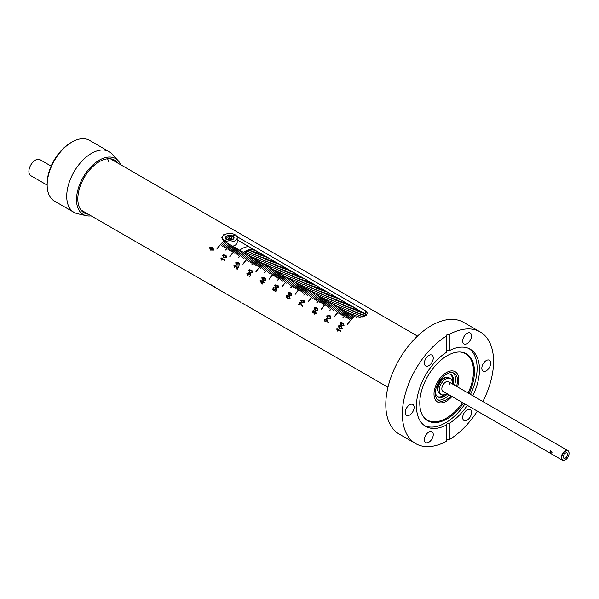 <?xml version="1.0" encoding="UTF-8"?>
<svg xmlns="http://www.w3.org/2000/svg" width="599" height="599" viewBox="0 0 599 599"><rect width="100%" height="100%" fill="white"/><g stroke="black" fill="none" stroke-linecap="round" stroke-linejoin="round"><path stroke-width="0.9" d="M438.206 391.551A8.446 4.874 -60 0 1 437.824 390.833A8.446 4.874 -60 0 1 443.402 378.261A8.446 4.874 -60 0 1 445.536 377.482A8.446 4.874 -60 0 1 446.345 377.452M437.577 390.016A7.383 4.26 120 0 0 437.981 390.481M442.436 394.913A1.385 0.801 120 0 0 442.713 395.392A1.385 0.801 120 0 0 443.402 395.325A1.385 0.801 120 0 0 443.971 394.786M447.513 393.917A12.916 7.458 -60 0 1 444.451 396.306A12.916 7.458 -60 0 1 437.989 396.942A12.916 7.458 -60 0 1 435.361 392.075M437.487 396.605A12.916 7.458 120 0 0 443.402 395.699A12.916 7.458 120 0 0 445.581 394.142M456.513 386.333A15.686 9.052 120 0 0 454.244 373.304A15.686 9.052 120 0 0 446.405 374.083A15.686 9.052 120 0 0 436.162 387.905A15.686 9.052 120 0 0 438.565 400.469A15.686 9.052 120 0 0 446.405 399.69A15.686 9.052 120 0 0 450.972 395.917M437.644 399.795A15.686 9.052 120 0 0 444.451 398.56A15.686 9.052 120 0 0 449.018 394.786M446.405 401.203A17.528 10.123 120 0 0 451.953 396.486A17.528 10.123 -60 0 1 437.637 402.064A17.528 10.123 120 0 0 446.405 401.203M457.486 386.894A17.528 10.123 120 0 0 455.173 371.709A17.528 10.123 120 0 0 446.405 372.571A17.528 10.123 120 0 0 434.956 388.017A17.528 10.123 120 0 0 437.637 402.064A17.528 10.123 -60 0 1 434.013 394.045A17.528 10.123 -60 0 1 441.658 376.404A17.528 10.123 -60 0 1 455.173 371.709A17.528 10.123 -60 0 1 458.797 379.729A17.528 10.123 -60 0 1 457.486 386.894M454.551 385.202A15.686 9.052 120 0 0 453.203 372.848M445.379 374.727A12.916 7.458 -60 0 1 450.905 374.57A12.916 7.458 -60 0 1 453.054 384.333M452.275 382.544A12.916 7.458 120 0 0 450.366 374.308M445.304 377.797A7.383 4.26 120 0 0 444.698 377.677M254.021 249.573A24.17 13.957 120 0 0 246.781 251.894A24.17 13.957 120 0 0 244.796 253.175A24.17 13.957 120 0 1 254.021 249.573M254.156 249.648A24.17 13.957 120 0 0 246.908 251.977A24.17 13.957 120 0 0 244.931 253.25M248.802 253.063A24.17 13.957 -60 0 1 256.043 250.741A24.17 13.957 120 0 0 248.802 253.063A24.17 13.957 120 0 0 246.818 254.343A24.17 13.957 -60 0 1 248.802 253.063M246.691 254.268A24.17 13.957 -60 0 1 248.667 252.988A24.17 13.957 -60 0 1 255.915 250.667M256.177 250.816A24.17 13.957 120 0 0 248.929 253.137A24.17 13.957 120 0 0 246.953 254.418M258.064 251.909A24.17 13.957 120 0 0 250.824 254.231A24.17 13.957 120 0 0 248.84 255.511A24.17 13.957 -60 0 1 250.824 254.231A24.17 13.957 -60 0 1 258.064 251.909M258.199 251.984A24.17 13.957 120 0 0 250.959 254.305A24.17 13.957 120 0 0 248.974 255.586M260.086 253.078A24.17 13.957 120 0 0 252.845 255.399A24.17 13.957 120 0 0 250.861 256.679A24.17 13.957 -60 0 1 252.845 255.399A24.17 13.957 -60 0 1 260.086 253.078M260.221 253.152A24.17 13.957 120 0 0 252.98 255.474A24.17 13.957 120 0 0 250.996 256.754M262.107 254.246A24.17 13.957 120 0 0 254.867 256.567A24.17 13.957 120 0 0 252.883 257.847A24.17 13.957 -60 0 1 254.867 256.567A24.17 13.957 -60 0 1 262.107 254.246M262.242 254.32A24.17 13.957 120 0 0 255.002 256.642A24.17 13.957 120 0 0 253.018 257.922M264.137 255.414A24.17 13.957 120 0 0 256.889 257.735A24.17 13.957 120 0 0 254.912 259.015A24.17 13.957 -60 0 1 256.889 257.735A24.17 13.957 -60 0 1 264.137 255.414M264.264 255.488A24.17 13.957 120 0 0 257.023 257.81A24.17 13.957 120 0 0 255.039 259.09M266.158 256.582A24.17 13.957 120 0 0 258.91 258.903A24.17 13.957 120 0 0 256.934 260.183A24.17 13.957 -60 0 1 258.91 258.903A24.17 13.957 -60 0 1 266.158 256.582M266.285 256.657A24.17 13.957 120 0 0 259.045 258.978A24.17 13.957 120 0 0 257.061 260.258M268.18 257.75A24.17 13.957 120 0 0 260.939 260.071A24.17 13.957 120 0 0 258.955 261.351A24.17 13.957 -60 0 1 260.939 260.071A24.17 13.957 -60 0 1 268.18 257.75M268.307 257.825A24.17 13.957 120 0 0 261.067 260.146A24.17 13.957 120 0 0 259.082 261.426M270.201 258.918A24.17 13.957 120 0 0 262.961 261.239A24.17 13.957 120 0 0 260.977 262.519A24.17 13.957 -60 0 1 262.961 261.239A24.17 13.957 -60 0 1 270.201 258.918M270.329 258.993A24.17 13.957 120 0 0 263.088 261.314A24.17 13.957 120 0 0 261.104 262.594M272.223 260.086A24.17 13.957 120 0 0 264.983 262.407A24.17 13.957 120 0 0 262.998 263.687A24.17 13.957 -60 0 1 264.983 262.407A24.17 13.957 -60 0 1 272.223 260.086M272.35 260.161A24.17 13.957 120 0 0 265.11 262.482A24.17 13.957 120 0 0 263.126 263.762M274.245 261.254A24.17 13.957 120 0 0 267.004 263.575A24.17 13.957 120 0 0 265.02 264.848A24.17 13.957 -60 0 1 267.004 263.575A24.17 13.957 -60 0 1 274.245 261.254M274.379 261.329A24.17 13.957 120 0 0 267.132 263.65A24.17 13.957 120 0 0 265.155 264.93M276.266 262.422A24.17 13.957 120 0 0 269.026 264.743A24.17 13.957 120 0 0 267.042 266.016A24.17 13.957 -60 0 1 269.026 264.743A24.17 13.957 -60 0 1 276.266 262.422M276.401 262.497A24.17 13.957 120 0 0 269.153 264.818A24.17 13.957 120 0 0 267.176 266.098M278.288 263.59A24.17 13.957 120 0 0 271.048 265.911A24.17 13.957 120 0 0 269.063 267.184A24.17 13.957 -60 0 1 271.048 265.911A24.17 13.957 -60 0 1 278.288 263.59M278.423 263.665A24.17 13.957 120 0 0 271.182 265.986A24.17 13.957 120 0 0 269.198 267.259M280.31 264.758A24.17 13.957 120 0 0 273.069 267.079A24.17 13.957 120 0 0 271.085 268.352A24.17 13.957 -60 0 1 273.069 267.079A24.17 13.957 -60 0 1 280.31 264.758M280.444 264.833A24.17 13.957 120 0 0 273.204 267.154A24.17 13.957 120 0 0 271.22 268.427M282.331 265.919A24.17 13.957 120 0 0 275.091 268.247A24.17 13.957 120 0 0 273.107 269.52A24.17 13.957 -60 0 1 275.091 268.247A24.17 13.957 -60 0 1 282.331 265.919M282.466 266.001A24.17 13.957 120 0 0 275.226 268.322A24.17 13.957 120 0 0 273.241 269.595M284.353 267.087A24.17 13.957 120 0 0 277.112 269.415A24.17 13.957 120 0 0 275.128 270.688A24.17 13.957 -60 0 1 277.112 269.415A24.17 13.957 -60 0 1 284.353 267.087M284.488 267.169A24.17 13.957 120 0 0 277.247 269.49A24.17 13.957 120 0 0 275.263 270.763M286.382 268.255A24.17 13.957 120 0 0 279.134 270.576A24.17 13.957 120 0 0 277.157 271.856A24.17 13.957 -60 0 1 279.134 270.576A24.17 13.957 -60 0 1 286.382 268.255M286.509 268.33A24.17 13.957 120 0 0 279.269 270.658A24.17 13.957 120 0 0 277.285 271.931M288.404 269.423A24.17 13.957 120 0 0 281.156 271.744A24.17 13.957 120 0 0 279.179 273.024A24.17 13.957 -60 0 1 281.156 271.744A24.17 13.957 -60 0 1 288.404 269.423M288.531 269.498A24.17 13.957 120 0 0 281.29 271.826A24.17 13.957 120 0 0 279.306 273.099M290.425 270.591A24.17 13.957 120 0 0 283.185 272.912A24.17 13.957 120 0 0 281.201 274.192A24.17 13.957 -60 0 1 283.185 272.912A24.17 13.957 -60 0 1 290.425 270.591M290.552 270.666A24.17 13.957 120 0 0 283.312 272.987A24.17 13.957 120 0 0 281.328 274.267M292.447 271.759A24.17 13.957 120 0 0 285.206 274.08A24.17 13.957 120 0 0 283.222 275.36A24.17 13.957 -60 0 1 285.206 274.08A24.17 13.957 -60 0 1 292.447 271.759M292.574 271.834A24.17 13.957 120 0 0 285.334 274.155A24.17 13.957 120 0 0 283.349 275.435M294.468 272.927A24.17 13.957 120 0 0 287.228 275.248A24.17 13.957 120 0 0 285.244 276.528A24.17 13.957 -60 0 1 287.228 275.248A24.17 13.957 -60 0 1 294.468 272.927M294.596 273.002A24.17 13.957 120 0 0 287.355 275.323A24.17 13.957 120 0 0 285.371 276.603M296.49 274.095A24.17 13.957 120 0 0 289.25 276.416A24.17 13.957 120 0 0 287.265 277.696A24.17 13.957 -60 0 1 289.25 276.416A24.17 13.957 -60 0 1 296.49 274.095M296.625 274.17A24.17 13.957 120 0 0 289.377 276.491A24.17 13.957 120 0 0 287.4 277.771M298.512 275.263A24.17 13.957 120 0 0 291.271 277.584A24.17 13.957 120 0 0 289.287 278.864A24.17 13.957 -60 0 1 291.271 277.584A24.17 13.957 -60 0 1 298.512 275.263M298.646 275.338A24.17 13.957 120 0 0 291.399 277.659A24.17 13.957 120 0 0 289.422 278.939M300.533 276.431A24.17 13.957 120 0 0 293.293 278.752A24.17 13.957 120 0 0 291.309 280.033A24.17 13.957 -60 0 1 293.293 278.752A24.17 13.957 -60 0 1 300.533 276.431M300.668 276.506A24.17 13.957 120 0 0 293.428 278.827A24.17 13.957 120 0 0 291.443 280.107M302.555 277.599A24.17 13.957 120 0 0 295.314 279.92A24.17 13.957 120 0 0 293.33 281.201A24.17 13.957 -60 0 1 295.314 279.92A24.17 13.957 -60 0 1 302.555 277.599M302.69 277.674A24.17 13.957 120 0 0 295.449 279.995A24.17 13.957 120 0 0 293.465 281.275M304.577 278.767A24.17 13.957 120 0 0 297.336 281.088A24.17 13.957 120 0 0 295.352 282.369A24.17 13.957 -60 0 1 297.336 281.088A24.17 13.957 -60 0 1 304.577 278.767M304.711 278.842A24.17 13.957 120 0 0 297.471 281.163A24.17 13.957 120 0 0 295.487 282.443M306.606 279.935A24.17 13.957 120 0 0 299.358 282.256A24.17 13.957 120 0 0 297.381 283.537A24.17 13.957 -60 0 1 299.358 282.256A24.17 13.957 -60 0 1 306.606 279.935M306.733 280.01A24.17 13.957 120 0 0 299.493 282.331A24.17 13.957 120 0 0 297.508 283.612M308.627 281.103A24.17 13.957 120 0 0 301.379 283.424A24.17 13.957 120 0 0 299.403 284.697A24.17 13.957 -60 0 1 301.379 283.424A24.17 13.957 -60 0 1 308.627 281.103M308.755 281.178A24.17 13.957 120 0 0 301.514 283.499A24.17 13.957 120 0 0 299.53 284.78M310.649 282.271A24.17 13.957 120 0 0 303.408 284.592A24.17 13.957 120 0 0 301.424 285.865A24.17 13.957 -60 0 1 303.408 284.592A24.17 13.957 -60 0 1 310.649 282.271M310.776 282.346A24.17 13.957 120 0 0 303.536 284.667A24.17 13.957 120 0 0 301.552 285.948M312.671 283.439A24.17 13.957 120 0 0 305.43 285.76A24.17 13.957 120 0 0 303.446 287.033A24.17 13.957 -60 0 1 305.43 285.76A24.17 13.957 -60 0 1 312.671 283.439M312.798 283.514A24.17 13.957 120 0 0 305.557 285.835A24.17 13.957 120 0 0 303.573 287.108M314.692 284.6A24.17 13.957 120 0 0 307.452 286.928A24.17 13.957 120 0 0 305.468 288.201A24.17 13.957 -60 0 1 307.452 286.928A24.17 13.957 -60 0 1 314.692 284.6M314.819 284.682A24.17 13.957 120 0 0 307.579 287.003A24.17 13.957 120 0 0 305.595 288.276M316.714 285.768A24.17 13.957 120 0 0 309.473 288.097A24.17 13.957 120 0 0 307.489 289.369A24.17 13.957 -60 0 1 309.473 288.097A24.17 13.957 -60 0 1 316.714 285.768M316.849 285.85A24.17 13.957 120 0 0 309.601 288.171A24.17 13.957 120 0 0 307.624 289.444M318.735 286.936A24.17 13.957 120 0 0 311.495 289.257A24.17 13.957 120 0 0 309.511 290.537A24.17 13.957 -60 0 1 311.495 289.257A24.17 13.957 -60 0 1 318.735 286.936M318.87 287.011A24.17 13.957 120 0 0 311.622 289.339A24.17 13.957 120 0 0 309.646 290.612M320.757 288.104A24.17 13.957 120 0 0 313.517 290.425A24.17 13.957 120 0 0 311.532 291.706A24.17 13.957 -60 0 1 313.517 290.425A24.17 13.957 -60 0 1 320.757 288.104M320.892 288.179A24.17 13.957 120 0 0 313.651 290.508A24.17 13.957 120 0 0 311.667 291.78M322.779 289.272A24.17 13.957 120 0 0 315.538 291.593A24.17 13.957 120 0 0 313.554 292.874A24.17 13.957 -60 0 1 315.538 291.593A24.17 13.957 -60 0 1 322.779 289.272M322.913 289.347A24.17 13.957 120 0 0 315.673 291.668A24.17 13.957 120 0 0 313.689 292.948M324.8 290.44A24.17 13.957 120 0 0 317.56 292.761A24.17 13.957 120 0 0 315.576 294.042A24.17 13.957 -60 0 1 317.56 292.761A24.17 13.957 -60 0 1 324.8 290.44M324.935 290.515A24.17 13.957 120 0 0 317.695 292.836A24.17 13.957 120 0 0 315.71 294.116M326.822 291.608A24.17 13.957 120 0 0 319.581 293.929A24.17 13.957 120 0 0 317.605 295.21A24.17 13.957 -60 0 1 319.581 293.929A24.17 13.957 -60 0 1 326.822 291.608M326.957 291.683A24.17 13.957 120 0 0 319.716 294.004A24.17 13.957 120 0 0 317.732 295.285M328.851 292.776A24.17 13.957 120 0 0 321.603 295.097A24.17 13.957 120 0 0 319.626 296.378A24.17 13.957 -60 0 1 321.603 295.097A24.17 13.957 -60 0 1 328.851 292.776M328.978 292.851A24.17 13.957 120 0 0 321.738 295.172A24.17 13.957 120 0 0 319.754 296.453M330.873 293.944A24.17 13.957 120 0 0 323.625 296.265A24.17 13.957 120 0 0 321.648 297.546A24.17 13.957 -60 0 1 323.625 296.265A24.17 13.957 -60 0 1 330.873 293.944M331 294.019A24.17 13.957 120 0 0 323.76 296.34A24.17 13.957 120 0 0 321.775 297.621M332.894 295.112A24.17 13.957 120 0 0 325.654 297.433A24.17 13.957 120 0 0 323.67 298.714A24.17 13.957 -60 0 1 325.654 297.433A24.17 13.957 -60 0 1 332.894 295.112M333.022 295.187A24.17 13.957 120 0 0 325.781 297.508A24.17 13.957 120 0 0 323.797 298.789M334.916 296.28A24.17 13.957 120 0 0 327.675 298.602A24.17 13.957 120 0 0 325.691 299.882A24.17 13.957 -60 0 1 327.675 298.602A24.17 13.957 -60 0 1 334.916 296.28M335.043 296.355A24.17 13.957 120 0 0 327.803 298.676A24.17 13.957 120 0 0 325.819 299.957M336.938 297.448A24.17 13.957 120 0 0 329.697 299.77A24.17 13.957 120 0 0 327.713 301.05A24.17 13.957 -60 0 1 329.697 299.77A24.17 13.957 -60 0 1 336.938 297.448M337.072 297.523A24.17 13.957 120 0 0 329.824 299.844A24.17 13.957 120 0 0 327.848 301.125M338.959 298.616A24.17 13.957 120 0 0 331.719 300.938A24.17 13.957 120 0 0 329.735 302.218A24.17 13.957 -60 0 1 331.719 300.938A24.17 13.957 -60 0 1 338.959 298.616M339.094 298.691A24.17 13.957 120 0 0 331.846 301.012A24.17 13.957 120 0 0 329.869 302.293M340.981 299.785A24.17 13.957 120 0 0 333.74 302.106A24.17 13.957 120 0 0 331.756 303.379A24.17 13.957 -60 0 1 333.74 302.106A24.17 13.957 -60 0 1 340.981 299.785M341.116 299.859A24.17 13.957 120 0 0 333.875 302.181A24.17 13.957 120 0 0 331.891 303.461M343.002 300.953A24.17 13.957 120 0 0 335.762 303.274A24.17 13.957 120 0 0 333.778 304.547A24.17 13.957 -60 0 1 335.762 303.274A24.17 13.957 -60 0 1 343.002 300.953M343.137 301.027A24.17 13.957 120 0 0 335.897 303.349A24.17 13.957 120 0 0 333.913 304.629M345.024 302.121A24.17 13.957 120 0 0 337.784 304.442A24.17 13.957 120 0 0 335.799 305.715A24.17 13.957 -60 0 1 337.784 304.442A24.17 13.957 -60 0 1 345.024 302.121M345.159 302.196A24.17 13.957 120 0 0 337.918 304.517A24.17 13.957 120 0 0 335.934 305.789M347.046 303.289A24.17 13.957 120 0 0 339.805 305.61A24.17 13.957 120 0 0 337.821 306.883A24.17 13.957 -60 0 1 339.805 305.61A24.17 13.957 -60 0 1 347.046 303.289M347.18 303.364A24.17 13.957 120 0 0 339.94 305.685A24.17 13.957 120 0 0 337.956 306.958M349.075 304.449A24.17 13.957 120 0 0 341.827 306.778A24.17 13.957 120 0 0 339.85 308.051A24.17 13.957 -60 0 1 341.827 306.778A24.17 13.957 -60 0 1 349.075 304.449M349.202 304.532A24.17 13.957 120 0 0 341.962 306.853A24.17 13.957 120 0 0 339.977 308.126M351.096 305.617A24.17 13.957 120 0 0 343.848 307.938A24.17 13.957 120 0 0 341.872 309.219A24.17 13.957 -60 0 1 343.848 307.938A24.17 13.957 -60 0 1 351.096 305.617M351.224 305.7A24.17 13.957 120 0 0 343.983 308.021A24.17 13.957 120 0 0 341.999 309.294M353.118 306.785A24.17 13.957 120 0 0 345.878 309.106A24.17 13.957 120 0 0 343.893 310.387A24.17 13.957 -60 0 1 345.878 309.106A24.17 13.957 -60 0 1 353.118 306.785M353.245 306.86A24.17 13.957 120 0 0 346.005 309.189A24.17 13.957 120 0 0 344.021 310.462M355.14 307.953A24.17 13.957 120 0 0 347.899 310.275A24.17 13.957 120 0 0 345.915 311.555A24.17 13.957 -60 0 1 347.899 310.275A24.17 13.957 -60 0 1 355.14 307.953M355.267 308.028A24.17 13.957 120 0 0 348.026 310.349A24.17 13.957 120 0 0 346.042 311.63M357.161 309.121A24.17 13.957 120 0 0 349.921 311.443A24.17 13.957 120 0 0 347.937 312.723A24.17 13.957 -60 0 1 349.921 311.443A24.17 13.957 -60 0 1 357.161 309.121M357.289 309.196A24.17 13.957 120 0 0 350.048 311.517A24.17 13.957 120 0 0 348.064 312.798M359.183 310.289A24.17 13.957 120 0 0 351.942 312.611A24.17 13.957 120 0 0 349.958 313.891A24.17 13.957 -60 0 1 351.942 312.611A24.17 13.957 -60 0 1 359.183 310.289M359.318 310.364A24.17 13.957 120 0 0 352.07 312.685A24.17 13.957 120 0 0 350.093 313.966M361.204 311.458A24.17 13.957 120 0 0 353.964 313.779A24.17 13.957 120 0 0 351.98 315.059A24.17 13.957 -60 0 1 353.964 313.779A24.17 13.957 -60 0 1 361.204 311.458M361.339 311.532A24.17 13.957 120 0 0 354.091 313.854A24.17 13.957 120 0 0 352.115 315.134M363.226 312.626A24.17 13.957 120 0 0 355.986 314.947A24.17 13.957 120 0 0 354.002 316.227A24.17 13.957 -60 0 1 355.986 314.947A24.17 13.957 -60 0 1 363.226 312.626M363.361 312.7A24.17 13.957 120 0 0 356.12 315.022A24.17 13.957 120 0 0 354.136 316.302M365.248 313.794A24.17 13.957 120 0 0 358.007 316.115A24.17 13.957 120 0 0 356.128 317.32A24.17 13.957 -60 0 1 358.007 316.115A24.17 13.957 -60 0 1 365.248 313.794M365.383 313.869A24.17 13.957 120 0 0 358.142 316.19A24.17 13.957 120 0 0 356.293 317.373M366.91 314.977A24.17 13.957 120 0 0 360.029 317.283A24.17 13.957 120 0 0 359.228 317.769A24.17 13.957 -60 0 1 360.029 317.283A24.17 13.957 -60 0 1 366.91 314.977M366.873 315.067A24.17 13.957 120 0 0 360.164 317.358A24.17 13.957 120 0 0 359.49 317.762M248.712 255.436A24.17 13.957 -60 0 1 250.689 254.156A24.17 13.957 -60 0 1 257.937 251.835M250.734 256.604A24.17 13.957 -60 0 1 252.718 255.324A24.17 13.957 -60 0 1 259.959 253.003M252.756 257.772A24.17 13.957 -60 0 1 254.74 256.492A24.17 13.957 -60 0 1 261.98 254.171M254.777 258.94A24.17 13.957 -60 0 1 256.761 257.66A24.17 13.957 -60 0 1 264.002 255.339M256.799 260.108A24.17 13.957 -60 0 1 258.783 258.828A24.17 13.957 -60 0 1 266.023 256.507M258.82 261.276A24.17 13.957 -60 0 1 260.805 259.996A24.17 13.957 -60 0 1 268.045 257.675M260.842 262.437A24.17 13.957 -60 0 1 262.826 261.164A24.17 13.957 -60 0 1 270.067 258.843M262.864 263.605A24.17 13.957 -60 0 1 264.848 262.332A24.17 13.957 -60 0 1 272.088 260.011M264.885 264.773A24.17 13.957 -60 0 1 266.869 263.5A24.17 13.957 -60 0 1 274.11 261.179M266.914 265.941A24.17 13.957 -60 0 1 268.891 264.668A24.17 13.957 -60 0 1 276.139 262.347M268.936 267.109A24.17 13.957 -60 0 1 270.913 265.836A24.17 13.957 -60 0 1 278.161 263.508M270.958 268.277A24.17 13.957 -60 0 1 272.942 267.004A24.17 13.957 -60 0 1 280.182 264.676M272.979 269.445A24.17 13.957 -60 0 1 274.963 268.165A24.17 13.957 -60 0 1 282.204 265.844M275.001 270.613A24.17 13.957 -60 0 1 276.985 269.333A24.17 13.957 -60 0 1 284.226 267.012M277.023 271.781A24.17 13.957 -60 0 1 279.007 270.501A24.17 13.957 -60 0 1 286.247 268.18M279.044 272.949A24.17 13.957 -60 0 1 281.028 271.669A24.17 13.957 -60 0 1 288.269 269.348M281.066 274.117A24.17 13.957 -60 0 1 283.05 272.837A24.17 13.957 -60 0 1 290.29 270.516M283.087 275.285A24.17 13.957 -60 0 1 285.072 274.005A24.17 13.957 -60 0 1 292.312 271.684M285.109 276.453A24.17 13.957 -60 0 1 287.093 275.173A24.17 13.957 -60 0 1 294.334 272.852M287.138 277.622A24.17 13.957 -60 0 1 289.115 276.341A24.17 13.957 -60 0 1 296.363 274.02M289.16 278.79A24.17 13.957 -60 0 1 291.136 277.509A24.17 13.957 -60 0 1 298.384 275.188M291.181 279.958A24.17 13.957 -60 0 1 293.166 278.677A24.17 13.957 -60 0 1 300.406 276.356M293.203 281.126A24.17 13.957 -60 0 1 295.187 279.845A24.17 13.957 -60 0 1 302.428 277.524M295.225 282.286A24.17 13.957 -60 0 1 297.209 281.013A24.17 13.957 -60 0 1 304.449 278.692M297.246 283.454A24.17 13.957 -60 0 1 299.23 282.181A24.17 13.957 -60 0 1 306.471 279.86M299.268 284.622A24.17 13.957 -60 0 1 301.252 283.349A24.17 13.957 -60 0 1 308.492 281.028M301.29 285.79A24.17 13.957 -60 0 1 303.274 284.518A24.17 13.957 -60 0 1 310.514 282.189M303.311 286.958A24.17 13.957 -60 0 1 305.295 285.686A24.17 13.957 -60 0 1 312.536 283.357M305.333 288.126A24.17 13.957 -60 0 1 307.317 286.846A24.17 13.957 -60 0 1 314.557 284.525M307.354 289.295A24.17 13.957 -60 0 1 309.339 288.014A24.17 13.957 -60 0 1 316.579 285.693M309.384 290.463A24.17 13.957 -60 0 1 311.36 289.182A24.17 13.957 -60 0 1 318.608 286.861M311.405 291.631A24.17 13.957 -60 0 1 313.382 290.35A24.17 13.957 -60 0 1 320.63 288.029M313.427 292.799A24.17 13.957 -60 0 1 315.411 291.518A24.17 13.957 -60 0 1 322.651 289.197M315.448 293.967A24.17 13.957 -60 0 1 317.433 292.686A24.17 13.957 -60 0 1 324.673 290.365M317.47 295.135A24.17 13.957 -60 0 1 319.454 293.854A24.17 13.957 -60 0 1 326.695 291.533M319.492 296.303A24.17 13.957 -60 0 1 321.476 295.022A24.17 13.957 -60 0 1 328.716 292.701M321.513 297.471A24.17 13.957 -60 0 1 323.497 296.191A24.17 13.957 -60 0 1 330.738 293.869M323.535 298.639A24.17 13.957 -60 0 1 325.519 297.359A24.17 13.957 -60 0 1 332.759 295.037M325.557 299.807A24.17 13.957 -60 0 1 327.541 298.527A24.17 13.957 -60 0 1 334.781 296.206M327.578 300.968A24.17 13.957 -60 0 1 329.562 299.695A24.17 13.957 -60 0 1 336.803 297.374M329.607 302.136A24.17 13.957 -60 0 1 331.584 300.863A24.17 13.957 -60 0 1 338.832 298.542M331.629 303.304A24.17 13.957 -60 0 1 333.606 302.031A24.17 13.957 -60 0 1 340.853 299.71M333.65 304.472A24.17 13.957 -60 0 1 335.635 303.199A24.17 13.957 -60 0 1 342.875 300.878M335.672 305.64A24.17 13.957 -60 0 1 337.656 304.367A24.17 13.957 -60 0 1 344.897 302.038M337.694 306.808A24.17 13.957 -60 0 1 339.678 305.527A24.17 13.957 -60 0 1 346.918 303.206M339.715 307.976A24.17 13.957 -60 0 1 341.7 306.695A24.17 13.957 -60 0 1 348.94 304.374M341.737 309.144A24.17 13.957 -60 0 1 343.721 307.864A24.17 13.957 -60 0 1 350.962 305.542M343.759 310.312A24.17 13.957 -60 0 1 345.743 309.032A24.17 13.957 -60 0 1 352.983 306.71M345.78 311.48A24.17 13.957 -60 0 1 347.764 310.2A24.17 13.957 -60 0 1 355.005 307.879M347.802 312.648A24.17 13.957 -60 0 1 349.786 311.368A24.17 13.957 -60 0 1 357.026 309.047M349.831 313.816A24.17 13.957 -60 0 1 351.808 312.536A24.17 13.957 -60 0 1 359.048 310.215M351.853 314.984A24.17 13.957 -60 0 1 353.829 313.704A24.17 13.957 -60 0 1 361.077 311.383M353.874 316.152A24.17 13.957 -60 0 1 355.858 314.872A24.17 13.957 -60 0 1 363.099 312.551M355.971 317.268A24.17 13.957 -60 0 1 357.88 316.04A24.17 13.957 -60 0 1 365.12 313.719M358.973 317.769A24.17 13.957 -60 0 1 359.902 317.208A24.17 13.957 -60 0 1 366.828 314.902M243.494 252.426A24.17 13.957 -60 0 1 252.718 248.825M253.759 249.424A24.17 13.957 120 0 0 244.534 253.025M248.802 246.563A24.17 13.957 120 0 0 239.578 250.165M569.05 453.48A5.166 2.98 120 0 0 565.396 451.369A5.166 2.98 120 0 0 561.742 457.696A5.166 2.98 120 0 0 565.396 459.807A5.166 2.98 120 0 0 569.05 453.48L569.05 453.173A5.533 3.197 -60 0 0 567.904 450.643A5.533 3.197 -60 0 0 563.637 452.125A5.533 3.197 -60 0 0 561.218 457.696A5.533 3.197 -60 0 0 562.371 460.227A5.533 3.197 -60 0 0 565.134 459.957A5.533 3.197 -60 0 0 565.269 459.875M552.023 452.387L550.414 450.583L550.069 451.257C550.855 453.009 551.507 453.391 552.023 452.387L551.799 452.986M567.553 454.341A3.047 1.76 120 0 0 566.916 452.949A3.047 1.76 120 0 0 564.572 453.765A3.047 1.76 120 0 0 563.247 456.827A3.047 1.76 120 0 0 563.876 458.22A3.047 1.76 120 0 0 566.22 457.404A3.047 1.76 120 0 0 567.553 454.341M236.919 236.575L365.51 310.814L367.674 313.442L363.114 317.111L355.072 316.841L223.944 241.135L221.787 237.736L223.944 234.344L229.252 233.49M212.795 286.105L211.926 285.558M210.526 284.458L214.584 286.831A29.523 17.042 -60 0 0 214.742 286.981L210.781 284.69A29.523 17.042 -60 0 1 210.526 284.458M225.89 293.66L226.849 294.214M228.796 295.344L227.118 294.289M238.844 301.14L240.558 302.128M240.91 302.338L240.094 301.851M240.154 301.874L240.573 302.068M264.945 316.212L255.451 310.731A29.523 17.042 -60 0 1 254.433 310.05L253.969 309.788A29.523 17.042 -60 0 0 254.994 310.469L254.934 310.432M254.455 310.155L251.146 308.23A29.523 17.042 -60 0 1 250.869 308.043L255.129 310.522M266.465 317.058L266.914 317.343M267.671 317.784L265.881 316.706M267.955 317.949L267.094 317.455M278.026 323.76L279.621 324.688M278.056 323.715L280.759 325.294A29.523 17.042 -60 0 0 281.545 325.796A29.523 17.042 -60 0 0 281.852 325.968M279.538 324.606L278.565 323.969M281.32 325.661A29.523 17.042 -60 0 1 281.088 325.534A29.523 17.042 -60 0 1 280.534 325.182L280.018 324.905M281.088 325.534L280.19 325.017M291.93 331.786A29.523 17.042 -60 0 1 291.788 331.711L290.822 331.15A29.523 17.042 -60 0 1 290.732 331.097A29.523 17.042 -60 0 1 290.53 330.985L291.496 331.539A29.523 17.042 -60 0 1 290.575 330.903L294.513 333.284A29.523 17.042 -60 0 0 294.693 333.388A29.523 17.042 -60 0 0 294.783 333.441L292.245 331.973M304.105 338.817L305.49 339.626M304.142 338.794L307.399 340.711M306.171 340.007L305.4 339.536M306.943 340.457L305.797 339.693M318.758 347.278L316.631 346.02A29.523 17.042 -60 0 0 317.283 346.432L318.428 347.091M317.058 346.297A29.523 17.042 -60 0 1 316.826 346.162A29.523 17.042 -60 0 1 315.8 345.488L320.113 348.049M329.57 353.515L333.636 355.866A29.523 17.042 -60 0 0 333.815 355.978L329.854 353.687A29.523 17.042 -60 0 1 329.57 353.515M222.439 238.731L222.132 239.256M366.932 315.007L237.197 239.862M354.286 316.489L354.413 316.564A29.523 17.042 120 0 0 347.383 324.486L347.255 324.411A29.523 17.042 120 0 1 354.286 316.489L354.338 316.631M230.33 244.931L230.465 245.006A29.523 17.042 120 0 0 225.628 250.03L225.501 249.955A29.523 17.042 120 0 1 230.33 244.931L230.458 245.013M238.559 257.495A29.501 17.034 120 0 1 243.381 252.478L243.508 252.538A29.523 17.042 120 0 0 238.679 257.563L238.552 257.488A29.523 17.042 120 0 1 243.381 252.464L243.501 252.546M256.424 259.996L256.559 260.071A29.523 17.042 120 0 0 251.73 265.095L251.595 265.02A29.523 17.042 120 0 1 256.424 259.996L256.552 260.078M264.653 272.56A29.501 17.034 120 0 1 269.475 267.543L269.602 267.603A29.523 17.042 120 0 0 264.773 272.627L264.646 272.552A29.523 17.042 120 0 1 269.475 267.528L269.595 267.611M282.526 275.061L282.653 275.136A29.523 17.042 120 0 0 277.824 280.16L277.689 280.085A29.523 17.042 120 0 1 282.526 275.061L282.646 275.143M295.569 282.593L295.704 282.668A29.523 17.042 120 0 0 290.867 287.692L290.74 287.617A29.523 17.042 120 0 1 295.569 282.593L295.696 282.676M303.798 295.157A29.501 17.034 120 0 1 308.62 290.141L308.747 290.201A29.523 17.042 120 0 0 303.918 295.225L303.783 295.15A29.523 17.042 120 0 1 308.62 290.126L308.74 290.208M316.841 302.69A29.501 17.034 120 0 1 321.67 297.673L321.798 297.733A29.523 17.042 120 0 0 316.961 302.765L316.834 302.682A29.523 17.042 120 0 1 321.663 297.658L321.79 297.74M329.892 310.222A29.501 17.034 120 0 1 334.714 305.205L334.841 305.265A29.523 17.042 120 0 0 330.012 310.297L329.877 310.222A29.523 17.042 120 0 1 334.714 305.191L334.834 305.273M347.757 312.723L347.892 312.798A29.523 17.042 120 0 0 343.055 317.829L342.928 317.755A29.523 17.042 120 0 1 347.757 312.723L347.884 312.805M348.131 318.728L348.004 318.653A29.523 17.042 120 0 1 351.673 314.984L351.808 315.059A29.523 17.042 120 0 0 348.131 318.728M341.61 314.962L341.475 314.887A29.523 17.042 120 0 1 345.151 311.218L345.279 311.293A29.523 17.042 120 0 0 341.61 314.962M335.088 311.195L334.953 311.121A29.523 17.042 120 0 1 338.63 307.452L338.757 307.527A29.523 17.042 120 0 0 335.088 311.195M328.559 307.429L328.432 307.354A29.523 17.042 120 0 1 332.101 303.686L332.235 303.76A29.523 17.042 120 0 0 328.559 307.429M322.037 303.663L321.91 303.588A29.523 17.042 120 0 1 325.579 299.919L325.706 299.994A29.523 17.042 120 0 0 322.037 303.663M315.516 299.897L315.381 299.822A29.523 17.042 120 0 1 319.057 296.153L319.185 296.228A29.523 17.042 120 0 0 315.516 299.897M308.987 296.131L308.859 296.056A29.523 17.042 120 0 1 312.528 292.387L312.663 292.462A29.523 17.042 120 0 0 308.987 296.131M302.465 292.364L302.338 292.29A29.523 17.042 120 0 1 306.007 288.621L306.141 288.696A29.523 17.042 120 0 0 302.465 292.364M295.943 288.598L295.809 288.523A29.523 17.042 120 0 1 299.485 284.854L299.612 284.929A29.523 17.042 120 0 0 295.943 288.598M289.422 284.832L289.287 284.757A29.523 17.042 120 0 1 292.963 281.088L293.091 281.163A29.523 17.042 120 0 0 289.422 284.832M282.893 281.066L282.765 280.991A29.523 17.042 120 0 1 286.434 277.322L286.569 277.397A29.523 17.042 120 0 0 282.893 281.066M276.371 277.3L276.244 277.225A29.523 17.042 120 0 1 279.913 273.556L280.04 273.631A29.523 17.042 120 0 0 276.371 277.3M269.849 273.533L269.715 273.458A29.523 17.042 120 0 1 273.391 269.79L273.518 269.864A29.523 17.042 120 0 0 269.849 273.533M263.328 269.767L263.193 269.692A29.523 17.042 120 0 1 266.862 266.023L266.997 266.098A29.523 17.042 120 0 0 263.328 269.767M256.799 266.001L256.672 265.926A29.523 17.042 120 0 1 260.34 262.257L260.475 262.332A29.523 17.042 120 0 0 256.799 266.001M250.277 262.235L250.15 262.16A29.523 17.042 120 0 1 253.819 258.491L253.946 258.566A29.523 17.042 120 0 0 250.277 262.235M243.756 258.469L243.621 258.394A29.523 17.042 120 0 1 247.297 254.725L247.424 254.8A29.523 17.042 120 0 0 243.756 258.469M237.226 254.702L237.099 254.62A29.523 17.042 120 0 1 240.768 250.959L240.903 251.033A29.523 17.042 120 0 0 237.226 254.702M230.705 250.936L230.578 250.854A29.523 17.042 120 0 1 234.246 247.192L234.374 247.267A29.523 17.042 120 0 0 230.705 250.936M224.183 247.162L224.048 247.088A29.523 17.042 120 0 1 227.725 243.426L227.852 243.501A29.523 17.042 120 0 0 224.183 247.162M346.828 317.972L346.694 317.897A29.523 17.042 120 0 1 350.37 314.235L350.497 314.31A29.523 17.042 120 0 0 346.828 317.972M340.307 314.205L340.172 314.131A29.523 17.042 120 0 1 343.848 310.469L343.976 310.544A29.523 17.042 120 0 0 340.307 314.205M333.778 310.439L333.65 310.364A29.523 17.042 120 0 1 337.319 306.703L337.454 306.778A29.523 17.042 120 0 0 333.778 310.439M327.256 306.673L327.129 306.598A29.523 17.042 120 0 1 330.798 302.929L330.925 303.012A29.523 17.042 120 0 0 327.256 306.673M320.735 302.907L320.6 302.832A29.523 17.042 120 0 1 324.276 299.163L324.403 299.245A29.523 17.042 120 0 0 320.735 302.907M314.205 299.141L314.078 299.066A29.523 17.042 120 0 1 317.747 295.397L317.882 295.472A29.523 17.042 120 0 0 314.205 299.141M307.684 295.374L307.557 295.3A29.523 17.042 120 0 1 311.225 291.631L311.36 291.706A29.523 17.042 120 0 0 307.684 295.374M301.162 291.608L301.035 291.533A29.523 17.042 120 0 1 304.704 287.864L304.831 287.939A29.523 17.042 120 0 0 301.162 291.608M294.641 287.842L294.506 287.767A29.523 17.042 120 0 1 298.182 284.098L298.309 284.173A29.523 17.042 120 0 0 294.641 287.842M288.112 284.076L287.984 284.001A29.523 17.042 120 0 1 291.653 280.332L291.788 280.407A29.523 17.042 120 0 0 288.112 284.076M281.59 280.31L281.463 280.235A29.523 17.042 120 0 1 285.131 276.566L285.259 276.641A29.523 17.042 120 0 0 281.59 280.31M275.068 276.543L274.934 276.468A29.523 17.042 120 0 1 278.61 272.8L278.737 272.874A29.523 17.042 120 0 0 275.068 276.543M268.547 272.777L268.412 272.702A29.523 17.042 120 0 1 272.081 269.033L272.216 269.108A29.523 17.042 120 0 0 268.547 272.777M262.018 269.011L261.89 268.936A29.523 17.042 120 0 1 265.559 265.267L265.694 265.342A29.523 17.042 120 0 0 262.018 269.011M255.496 265.245L255.369 265.17A29.523 17.042 120 0 1 259.038 261.501L259.165 261.576A29.523 17.042 120 0 0 255.496 265.245M248.974 261.478L248.84 261.404A29.523 17.042 120 0 1 252.516 257.735L252.643 257.81A29.523 17.042 120 0 0 248.974 261.478M242.445 257.712L242.318 257.637A29.523 17.042 120 0 1 245.987 253.969L246.122 254.043A29.523 17.042 120 0 0 242.445 257.712M235.924 253.946L235.796 253.871A29.523 17.042 120 0 1 239.465 250.202L239.6 250.277A29.523 17.042 120 0 0 235.924 253.946M229.402 250.18L229.267 250.105A29.523 17.042 120 0 1 232.944 246.436L233.071 246.511A29.523 17.042 120 0 0 229.402 250.18M222.88 246.414L222.746 246.339A29.523 17.042 120 0 1 226.422 242.67L226.549 242.745A29.523 17.042 120 0 0 222.88 246.414M345.526 317.223L345.391 317.148A29.523 17.042 120 0 1 349.067 313.479L349.195 313.554A29.523 17.042 120 0 0 345.526 317.223M338.997 313.457L338.869 313.382A29.523 17.042 120 0 1 342.538 309.713L342.673 309.788A29.523 17.042 120 0 0 338.997 313.457M332.475 309.69L332.348 309.616A29.523 17.042 120 0 1 336.017 305.947L336.144 306.022A29.523 17.042 120 0 0 332.475 309.69M325.953 305.924L325.819 305.849A29.523 17.042 120 0 1 329.495 302.181L329.622 302.255A29.523 17.042 120 0 0 325.953 305.924M319.432 302.158L319.297 302.083A29.523 17.042 120 0 1 322.966 298.414L323.101 298.489A29.523 17.042 120 0 0 319.432 302.158M312.903 298.392L312.775 298.317A29.523 17.042 120 0 1 316.444 294.648L316.579 294.723A29.523 17.042 120 0 0 312.903 298.392M306.381 294.626L306.254 294.551A29.523 17.042 120 0 1 309.923 290.882L310.05 290.957A29.523 17.042 120 0 0 306.381 294.626M299.859 290.859L299.725 290.785A29.523 17.042 120 0 1 303.401 287.116L303.528 287.191A29.523 17.042 120 0 0 299.859 290.859M293.33 287.093L293.203 287.018A29.523 17.042 120 0 1 296.872 283.349L297.007 283.424A29.523 17.042 120 0 0 293.33 287.093M286.809 283.327L286.681 283.245A29.523 17.042 120 0 1 290.35 279.583L290.478 279.658A29.523 17.042 120 0 0 286.809 283.327M280.287 279.561L280.152 279.478A29.523 17.042 120 0 1 283.829 275.817L283.956 275.892A29.523 17.042 120 0 0 280.287 279.561M273.765 275.787L273.631 275.712A29.523 17.042 120 0 1 277.3 272.051L277.434 272.126A29.523 17.042 120 0 0 273.765 275.787M267.236 272.021L267.109 271.946A29.523 17.042 120 0 1 270.778 268.285L270.913 268.359A29.523 17.042 120 0 0 267.236 272.021M260.715 268.255L260.587 268.18A29.523 17.042 120 0 1 264.256 264.518L264.384 264.593A29.523 17.042 120 0 0 260.715 268.255M254.193 264.488L254.058 264.414A29.523 17.042 120 0 1 257.735 260.752L257.862 260.827A29.523 17.042 120 0 0 254.193 264.488M247.664 260.722L247.537 260.647A29.523 17.042 120 0 1 251.206 256.986L251.34 257.061A29.523 17.042 120 0 0 247.664 260.722M241.142 256.956L241.015 256.881A29.523 17.042 120 0 1 244.684 253.22L244.819 253.295A29.523 17.042 120 0 0 241.142 256.956M234.621 253.19L234.486 253.115A29.523 17.042 120 0 1 238.162 249.446L238.29 249.528A29.523 17.042 120 0 0 234.621 253.19M228.099 249.424L227.964 249.349A29.523 17.042 120 0 1 231.641 245.68L231.768 245.762A29.523 17.042 120 0 0 228.099 249.424M221.57 245.657L221.443 245.583A29.523 17.042 120 0 1 225.112 241.914L225.246 241.989A29.523 17.042 120 0 0 221.57 245.657M349.434 319.484L349.307 319.409A29.523 17.042 120 0 1 352.976 315.74L353.111 315.815A29.523 17.042 120 0 0 349.434 319.484M342.913 315.718L342.785 315.643A29.523 17.042 120 0 1 346.454 311.974L346.581 312.049A29.523 17.042 120 0 0 342.913 315.718M336.391 311.952L336.256 311.877A29.523 17.042 120 0 1 339.933 308.208L340.06 308.283A29.523 17.042 120 0 0 336.391 311.952M329.869 308.186L329.735 308.103A29.523 17.042 120 0 1 333.403 304.442L333.538 304.517A29.523 17.042 120 0 0 329.869 308.186M323.34 304.419L323.213 304.337A29.523 17.042 120 0 1 326.882 300.676L327.017 300.75A29.523 17.042 120 0 0 323.34 304.419M316.819 300.646L316.691 300.571A29.523 17.042 120 0 1 320.36 296.909L320.487 296.984A29.523 17.042 120 0 0 316.819 300.646M310.297 296.879L310.162 296.805A29.523 17.042 120 0 1 313.839 293.143L313.966 293.218A29.523 17.042 120 0 0 310.297 296.879M303.768 293.113L303.641 293.038A29.523 17.042 120 0 1 307.309 289.377L307.444 289.452A29.523 17.042 120 0 0 303.768 293.113M297.246 289.347L297.119 289.272A29.523 17.042 120 0 1 300.788 285.611L300.923 285.686A29.523 17.042 120 0 0 297.246 289.347M290.725 285.581L290.59 285.506A29.523 17.042 120 0 1 294.266 281.844L294.394 281.919A29.523 17.042 120 0 0 290.725 285.581M284.203 281.815L284.068 281.74A29.523 17.042 120 0 1 287.745 278.071L287.872 278.153A29.523 17.042 120 0 0 284.203 281.815M277.674 278.048L277.547 277.973A29.523 17.042 120 0 1 281.216 274.305L281.35 274.387A29.523 17.042 120 0 0 277.674 278.048M271.152 274.282L271.025 274.207A29.523 17.042 120 0 1 274.694 270.538L274.821 270.613A29.523 17.042 120 0 0 271.152 274.282M264.631 270.516L264.496 270.441A29.523 17.042 120 0 1 268.172 266.772L268.3 266.847A29.523 17.042 120 0 0 264.631 270.516M258.109 266.75L257.974 266.675A29.523 17.042 120 0 1 261.643 263.006L261.778 263.081A29.523 17.042 120 0 0 258.109 266.75M251.58 262.983L251.453 262.909A29.523 17.042 120 0 1 255.122 259.24L255.256 259.315A29.523 17.042 120 0 0 251.58 262.983M245.058 259.217L244.931 259.142A29.523 17.042 120 0 1 248.6 255.474L248.727 255.548A29.523 17.042 120 0 0 245.058 259.217M238.537 255.451L238.402 255.376A29.523 17.042 120 0 1 242.078 251.707L242.206 251.782A29.523 17.042 120 0 0 238.537 255.451M232.008 251.685L231.88 251.61A29.523 17.042 120 0 1 235.549 247.941L235.684 248.016A29.523 17.042 120 0 0 232.008 251.685M225.486 247.919L225.359 247.844A29.523 17.042 120 0 1 229.028 244.175L229.155 244.25A29.523 17.042 120 0 0 225.486 247.919M340.659 331.532L337.559 329.742L337.709 331.135L337.252 330.873L336.78 329.061A29.523 17.042 -60 0 1 336.938 328.724L340.898 331.015A29.523 17.042 -60 0 0 340.659 331.532L337.574 329.75M338.24 326.133L339.146 325.482L340.966 326.006L342.254 328.454L340.374 328.993L339.566 328.596L338.24 326.133L339.154 325.482L340.973 326.013M341.258 325.512L340.015 323.093L340.981 322.479L342.83 323.026L343.609 323.572L344.028 325.422L341.041 325.384M328.057 322.801L327.159 320.51L325.025 321.888L324.591 319.626L326.597 318.803L328.424 322.554L328.057 322.801L327.166 320.517M325.032 321.895L324.598 319.626L326.567 318.788M326.687 315.905L329.787 315.493L330.446 315.958L330.805 318.279L327.803 318.683L326.687 315.905L329.794 315.501L330.453 315.958M327.81 318.683L326.702 315.905M312.581 312.768L312.139 311.076L313.786 310.567L314.243 311.6L315.688 311.42L316.16 313.382L314.28 313.996L313.689 312.633L312.573 312.768L312.154 311.076L313.794 310.567M314.527 314.116L313.696 312.641M315.164 310.447L313.921 308.028L314.887 307.414L316.736 307.961L317.515 308.507L317.934 310.349L314.947 310.312M298.976 305.161L298.519 304.898L298.976 305.161A29.523 17.042 -60 0 1 300.092 303.072L302.675 306.553A29.523 17.042 -60 0 1 302.944 306.044L300.294 302.525M298.519 304.898A29.523 17.042 -60 0 1 299.919 302.308A29.501 17.034 -60 0 0 298.527 304.906M304.472 300.983L301.851 299.889L300.885 300.503L302.121 302.922L300.878 300.496L301.844 299.882L304.472 300.975L304.891 302.817L301.896 302.78M287.468 295.869L286.487 296.191L286.547 297.119L287.52 297.98L287.535 296.715L289.452 296.273L290.103 298.257L288.171 298.856L287.475 298.527L286.112 295.891L287.7 295.337L287.468 295.869M289.07 295.382L287.827 292.963L288.793 292.349L290.642 292.896L291.421 293.443L291.84 295.285L288.845 295.247M275.375 291.511L275.443 290.912L276.588 290.597L276.102 289.22L274.761 289.534L274.462 290.927L272.65 289.384A29.523 17.042 -60 0 1 273.713 287.43L274.17 287.692A29.523 17.042 -60 0 0 273.331 289.227L274.2 289.968L274.432 289.152L276.349 288.703L276.993 290.829L275.218 291.451L276.596 290.605L276.102 289.22M275.742 284.817L274.791 285.438L276.027 287.857L274.784 285.431L275.742 284.817L278.378 285.91L278.797 287.752L275.802 287.715M262.182 284.166L262.175 284.166A29.523 17.042 -60 0 1 263.073 282.451L264.039 283.005A29.523 17.042 -60 0 1 264.316 282.503L263.35 281.949A29.523 17.042 -60 0 1 263.672 281.38L263.216 281.118L263.672 281.38M260.093 280.691L261.733 283.904L260.093 280.691A29.523 17.042 -60 0 1 260.355 280.212L262.894 281.68A29.523 17.042 -60 0 1 263.216 281.118A29.501 17.034 -60 0 0 262.901 281.687L262.894 281.68M262.976 280.317L261.733 277.899L262.699 277.285L264.541 277.831L265.327 278.378L265.746 280.22L262.751 280.182M249.132 276.386L250.502 275.518L250.127 274.23L248.81 274.956L248.233 273.384L247.297 273.668L247.222 275.203L246.885 273.444L248.54 272.897L249.027 273.9L250.412 273.728L250.906 275.757L249.124 276.386L250.509 275.518L250.142 274.237M249.925 272.785L248.69 270.366L249.648 269.752L251.498 270.299L252.276 270.845L252.696 272.687L249.708 272.65M235.347 265.694L237.144 269.468A29.523 17.042 -60 0 1 238.544 266.877L238.088 266.615L238.544 266.877M237.152 269.468L235.392 265.716L234.291 266.061L234.381 267.79L233.895 265.806L235.677 265.222L237.047 268.502A29.523 17.042 -60 0 1 238.088 266.615A29.501 17.034 -60 0 0 237.054 268.502L237.054 268.502M236.875 265.252L235.639 262.834L236.605 262.22L238.447 262.766L239.233 263.313L239.652 265.155L236.657 265.117M224.797 260.595L221.69 258.805L221.772 260.176L221.308 259.914L220.926 258.132A29.523 17.042 -60 0 1 221.106 257.802L225.067 260.093A29.523 17.042 -60 0 0 224.797 260.595L221.705 258.813M223.554 254.68L222.603 255.301L223.839 257.72L222.588 255.301L223.554 254.68L226.182 255.78L226.602 257.622L223.614 257.585M210.781 250.187L209.545 247.769L210.511 247.147L212.353 247.701L213.139 248.248L213.558 250.09L210.563 250.053M341.235 308.957L341.363 309.032A29.523 17.042 120 0 0 334.339 316.953L334.205 316.878A29.523 17.042 120 0 1 341.235 308.957L341.295 309.099A29.336 16.937 120 0 0 334.302 316.931M328.185 301.424L328.319 301.499A29.523 17.042 120 0 0 321.289 309.421L321.161 309.346A29.523 17.042 120 0 1 328.185 301.424L328.245 301.567M315.141 293.892L315.269 293.967A29.523 17.042 120 0 0 308.245 301.889L308.111 301.806A29.523 17.042 120 0 1 315.141 293.892L315.194 294.034A29.336 16.937 120 0 0 308.208 301.866M302.091 286.359L302.225 286.434A29.523 17.042 120 0 0 295.195 294.349L295.067 294.274A29.523 17.042 120 0 1 302.091 286.359L302.151 286.502M289.047 278.827L289.175 278.902A29.523 17.042 120 0 0 282.144 286.816L282.017 286.741A29.523 17.042 120 0 1 289.047 278.827L289.1 278.969M275.997 271.295L276.132 271.369A29.523 17.042 120 0 0 269.101 279.284L268.966 279.209A29.523 17.042 120 0 1 275.997 271.295L276.057 271.437M262.954 263.762L263.081 263.837A29.523 17.042 120 0 0 256.05 271.751L255.923 271.676A29.523 17.042 120 0 1 262.954 263.762L263.006 263.904A29.336 16.937 120 0 0 256.013 271.729M249.903 256.23L250.038 256.305A29.523 17.042 120 0 0 243.007 264.219L242.872 264.144A29.523 17.042 120 0 1 249.903 256.23L249.963 256.372M236.86 248.697L236.987 248.772A29.523 17.042 120 0 0 229.956 256.686L229.829 256.612A29.523 17.042 120 0 1 236.86 248.697L236.912 248.84M223.809 241.165L223.936 241.24A29.523 17.042 120 0 0 216.913 249.154L216.778 249.079A29.523 17.042 120 0 1 223.809 241.165L223.869 241.307M213.139 286.3L215.857 287.849M213.633 286.255L212.555 285.401M214.674 286.921L210.788 284.675A29.501 17.034 -60 0 1 210.593 284.503M227.373 294.453L226.969 294.259L227.373 294.453M238.17 300.743L238.679 300.938M251.842 308.612L251.153 308.215A29.501 17.034 -60 0 1 251.093 308.178M254.934 310.409A29.501 17.034 -60 0 1 254.111 309.87M265.185 316.279L264.706 316.047L265.185 316.279M264.691 316.062L266.533 317.126M266.023 316.834L266.458 317.073M281.028 325.474A29.501 17.034 -60 0 1 280.542 325.167L279.478 324.546M277.3 323.31L277.741 323.49M291.496 331.539L291.511 331.524A29.501 17.034 -60 0 1 290.695 330.97M292.439 332.041L291.309 331.344A29.523 17.042 -60 0 0 291.96 331.801L291.294 331.367M303.386 338.398L303.835 338.555M317.814 346.709L316.631 346.02M319.836 347.877L318.848 347.293M316.766 346.11A29.501 17.034 -60 0 1 315.943 345.571M332.67 355.304L331.517 354.563M210.796 250.187L209.553 247.769L210.519 247.155L213.139 248.248M210.653 249.431L213.169 249.85L212.795 248.682L209.935 248.023L211.08 249.693L213.162 249.843L212.787 248.675M210.646 249.424L211.08 249.693M223.562 254.687L226.19 255.78M224.123 257.226L226.212 257.383L225.838 256.215L222.985 255.556L224.123 257.226L226.205 257.375L225.83 256.207M221.772 260.176L220.934 258.139A29.501 17.034 -60 0 1 221.113 257.81M236.89 265.252L235.647 262.841L236.612 262.22L239.233 263.313M237.174 264.758L239.263 264.915L238.889 263.747L236.036 263.088L237.174 264.758L239.256 264.908L238.881 263.74M234.389 267.79L233.902 265.814L235.684 265.222M249.933 272.792L248.697 270.374L249.656 269.76L252.284 270.845M250.217 272.29L252.306 272.448L251.932 271.28L249.079 270.621L250.217 272.29L252.299 272.44L251.924 271.272M248.817 274.963L248.241 273.384M247.237 275.211L246.893 273.451L248.548 272.897M249.027 273.9L250.419 273.736M262.983 280.325L261.741 277.906L262.706 277.292L265.327 278.385M263.275 279.83L265.357 279.98L264.983 278.812L262.13 278.153L263.268 279.823L265.35 279.973L264.975 278.812M260.101 280.691A29.501 17.034 -60 0 1 260.363 280.22M263.081 282.451L264.039 283.005M262.624 282.189L260.85 281.163L261.973 283.394A29.501 17.034 -60 0 1 262.624 282.189L260.85 281.163M261.988 283.402L261.973 283.394A29.523 17.042 -60 0 1 262.617 282.181M275.757 284.825L278.378 285.918M276.311 287.355L278.408 287.513L278.026 286.344L275.173 285.686L276.311 287.355L278.393 287.505L278.018 286.344M274.469 290.934L272.665 289.392A29.501 17.034 -60 0 1 273.721 287.438M274.2 289.968L274.439 289.16L276.364 288.711M287.827 292.963L288.8 292.357L291.428 293.45M289.077 295.389L287.834 292.971M289.362 294.888L291.451 295.045L291.077 293.884L288.224 293.218L289.362 294.888L291.443 295.037L291.069 293.877M287.52 297.98L287.542 296.722L289.467 296.273M288.179 298.864L286.12 295.899L287.707 295.344M288.486 298.429L289.691 298.047L289.197 296.782L287.887 297.052L288.306 298.339L289.684 298.047L289.197 296.782M302.413 302.42L304.502 302.577L304.127 301.417L301.267 300.75L302.413 302.42L304.494 302.57L304.127 301.417M302.682 306.561L300.092 303.072M315.171 310.454L313.928 308.036L314.894 307.422L317.522 308.515M315.456 309.953L317.545 310.11L317.171 308.942L314.318 308.283L315.456 309.953L317.537 310.102L317.163 308.942M314.243 311.6L315.703 311.42M314.685 313.562L315.763 313.157L315.396 311.907M312.955 312.311L313.779 312.012L313.509 311.068L312.551 311.308L312.828 312.251L313.771 312.004L313.487 311.053M315.763 313.157L315.388 311.907L314.176 312.251L314.535 313.487L315.755 313.15M327.952 318.189L330.423 318.039L330.386 316.654L329.517 315.905L327.099 316.122L328.05 318.249L330.408 318.032L330.378 316.646L329.51 315.905M325.354 321.498L326.56 320.727L326.343 319.23L324.98 319.881L325.212 321.431L326.567 320.735L326.335 319.23M340.015 323.093L340.988 322.487L343.616 323.58M341.265 325.519L340.03 323.101M341.55 325.017L343.639 325.175L343.264 324.007L340.412 323.348L341.55 325.017L343.631 325.167L343.257 324.007M340.389 328.993L339.581 328.604L338.248 326.141M340.546 328.454L341.864 328.215L340.689 326.515L338.637 326.388L340.539 328.447L341.857 328.207L340.689 326.515M337.716 331.135L336.788 329.068A29.501 17.034 -60 0 1 336.945 328.731M229.028 244.175L229.028 244.19A29.501 17.034 120 0 0 225.366 247.851M235.677 248.023L235.549 247.941A29.501 17.034 120 0 0 231.888 251.617M242.078 251.707L242.078 251.722A29.501 17.034 120 0 0 238.417 255.384M248.72 255.556L248.6 255.474A29.501 17.034 120 0 0 244.939 259.15M255.249 259.322L255.122 259.24A29.501 17.034 120 0 0 251.46 262.916M261.643 263.006L261.651 263.021A29.501 17.034 120 0 0 257.982 266.682M268.292 266.854L268.172 266.772A29.501 17.034 120 0 0 264.511 270.449M274.694 270.538L274.694 270.553A29.501 17.034 120 0 0 271.033 274.215M281.343 274.387L281.216 274.305A29.501 17.034 120 0 0 277.554 277.981M287.864 278.153L287.745 278.071A29.501 17.034 120 0 0 284.076 281.747M294.266 281.844L294.266 281.852A29.501 17.034 120 0 0 290.605 285.513M300.788 285.611L300.795 285.618A29.501 17.034 120 0 0 297.126 289.28M307.437 289.459L307.309 289.377A29.501 17.034 120 0 0 303.648 293.046M313.958 293.225L313.839 293.143A29.501 17.034 120 0 0 310.177 296.812M320.48 296.992L320.36 296.909A29.501 17.034 120 0 0 316.699 300.578M326.882 300.676L326.889 300.683A29.501 17.034 120 0 0 323.22 304.344M333.531 304.524L333.403 304.442A29.501 17.034 120 0 0 329.742 308.111M340.052 308.29L339.933 308.208A29.501 17.034 120 0 0 336.271 311.877M346.574 312.057L346.454 311.974A29.501 17.034 120 0 0 342.793 315.643M352.976 315.74L352.983 315.748A29.501 17.034 120 0 0 349.314 319.409M225.239 241.996L225.112 241.914A29.501 17.034 120 0 0 221.45 245.59M231.641 245.68L231.641 245.695A29.501 17.034 120 0 0 227.979 249.356M238.282 249.528L238.162 249.446A29.501 17.034 120 0 0 234.501 253.122M244.811 253.295L244.684 253.22A29.501 17.034 120 0 0 241.023 256.889M251.206 256.986L251.213 256.993A29.501 17.034 120 0 0 247.544 260.655M257.855 260.827L257.735 260.752A29.501 17.034 120 0 0 254.073 264.421M264.376 264.601L264.256 264.518A29.501 17.034 120 0 0 260.595 268.187M270.905 268.367L270.778 268.285A29.501 17.034 120 0 0 267.117 271.953M277.427 272.133L277.3 272.051A29.501 17.034 120 0 0 273.638 275.72M283.829 275.817L283.829 275.825A29.501 17.034 120 0 0 280.167 279.486M290.47 279.666L290.35 279.583A29.501 17.034 120 0 0 286.689 283.252M296.999 283.432L296.872 283.349A29.501 17.034 120 0 0 293.211 287.018M303.521 287.198L303.401 287.116A29.501 17.034 120 0 0 299.74 290.785M310.042 290.964L309.923 290.882A29.501 17.034 120 0 0 306.261 294.551M316.444 294.648L316.452 294.663A29.501 17.034 120 0 0 312.783 298.317M323.093 298.497L322.966 298.414A29.501 17.034 120 0 0 319.304 302.083M329.615 302.263L329.495 302.181A29.501 17.034 120 0 0 325.834 305.849M336.017 305.947L336.017 305.962A29.501 17.034 120 0 0 332.355 309.616M342.665 309.795L342.538 309.713A29.501 17.034 120 0 0 338.877 313.382M349.067 313.479L349.067 313.494A29.501 17.034 120 0 0 345.406 317.148M226.542 242.752L226.422 242.67A29.501 17.034 120 0 0 222.753 246.346M233.063 246.518L232.944 246.436A29.501 17.034 120 0 0 229.282 250.112M239.465 250.202L239.473 250.217A29.501 17.034 120 0 0 235.804 253.879M246.114 254.051L245.987 253.969A29.501 17.034 120 0 0 242.325 257.645M252.516 257.735L252.516 257.75A29.501 17.034 120 0 0 248.855 261.411M259.157 261.583L259.038 261.501A29.501 17.034 120 0 0 255.376 265.177M265.559 265.267L265.567 265.282A29.501 17.034 120 0 0 261.898 268.944M272.081 269.033L272.088 269.048A29.501 17.034 120 0 0 268.419 272.71M278.73 272.882L278.61 272.8A29.501 17.034 120 0 0 274.948 276.476M285.131 276.566L285.131 276.581A29.501 17.034 120 0 0 281.47 280.242M291.653 280.332L291.661 280.347A29.501 17.034 120 0 0 287.992 284.008M298.302 284.181L298.182 284.098A29.501 17.034 120 0 0 294.521 287.775M304.704 287.864L304.704 287.879A29.501 17.034 120 0 0 301.042 291.541M311.353 291.713L311.225 291.631A29.501 17.034 120 0 0 307.564 295.307M317.747 295.397L317.755 295.412A29.501 17.034 120 0 0 314.086 299.073M324.396 299.245L324.276 299.163A29.501 17.034 120 0 0 320.615 302.839M330.918 303.012L330.798 302.929A29.501 17.034 120 0 0 327.136 306.606M337.319 306.703L337.327 306.71A29.501 17.034 120 0 0 333.658 310.372M343.968 310.544L343.848 310.469A29.501 17.034 120 0 0 340.18 314.138M350.49 314.31L350.37 314.235A29.501 17.034 120 0 0 346.709 317.904M227.845 243.508L227.725 243.426A29.501 17.034 120 0 0 224.063 247.095M234.374 247.275L234.246 247.192A29.501 17.034 120 0 0 230.585 250.861M240.768 250.959L240.776 250.966A29.501 17.034 120 0 0 237.107 254.627M247.417 254.807L247.297 254.725A29.501 17.034 120 0 0 243.636 258.394M253.939 258.573L253.819 258.491A29.501 17.034 120 0 0 250.157 262.16M260.468 262.34L260.34 262.257A29.501 17.034 120 0 0 256.679 265.926M266.989 266.106L266.862 266.023A29.501 17.034 120 0 0 263.201 269.692M273.391 269.79L273.391 269.805A29.501 17.034 120 0 0 269.73 273.458M280.033 273.638L279.913 273.556A29.501 17.034 120 0 0 276.251 277.225M286.562 277.404L286.434 277.322A29.501 17.034 120 0 0 282.773 280.991M292.963 281.088L292.963 281.103A29.501 17.034 120 0 0 289.302 284.757M299.605 284.937L299.485 284.854A29.501 17.034 120 0 0 295.824 288.523M306.007 288.621L306.014 288.636A29.501 17.034 120 0 0 302.345 292.297M312.656 292.469L312.528 292.387A29.501 17.034 120 0 0 308.867 296.063M319.177 296.235L319.057 296.153A29.501 17.034 120 0 0 315.396 299.829M325.579 299.919L325.579 299.934A29.501 17.034 120 0 0 321.918 303.596M332.228 303.768L332.101 303.686A29.501 17.034 120 0 0 328.439 307.362M338.63 307.452L338.63 307.467A29.501 17.034 120 0 0 334.961 311.128M345.271 311.3L345.151 311.218A29.501 17.034 120 0 0 341.49 314.894M351.8 315.067L351.673 314.984A29.501 17.034 120 0 0 348.012 318.661M347.764 312.738A29.501 17.034 120 0 0 342.935 317.755M295.577 282.608A29.501 17.034 120 0 0 290.747 287.625M282.526 275.076A29.501 17.034 120 0 0 277.704 280.092M256.432 260.011A29.501 17.034 120 0 0 251.602 265.028M230.338 244.946A29.501 17.034 120 0 0 225.509 249.963M354.316 316.616A29.336 16.937 120 0 0 347.345 324.463M328.222 301.552A29.336 16.937 120 0 0 321.251 309.398M302.128 286.487A29.336 16.937 120 0 0 295.157 294.334M289.077 278.954A29.336 16.937 120 0 0 282.114 286.801M276.034 271.422A29.336 16.937 120 0 0 269.063 279.269M249.94 256.357A29.336 16.937 120 0 0 242.969 264.196M236.89 248.825A29.336 16.937 120 0 0 229.919 256.664M223.839 241.292A29.336 16.937 120 0 0 216.875 249.132M449.669 384.251A5.533 3.197 120 0 0 448.516 381.713A5.533 3.197 120 0 0 444.256 383.203A5.533 3.197 120 0 0 441.837 388.773A5.533 3.197 120 0 0 442.983 391.304L562.371 460.227M452.208 383.847A9.225 5.324 120 0 0 452.275 382.746A9.225 5.324 120 0 0 450.366 378.523L449.063 377.767A9.225 5.324 120 0 0 441.95 380.238A9.225 5.324 120 0 0 437.921 389.522A9.225 5.324 120 0 0 439.831 393.745L441.141 394.501A9.225 5.324 120 0 0 446.674 393.438M450.366 378.523A9.225 5.324 120 0 0 443.253 380.994A9.225 5.324 120 0 0 439.232 390.278A9.225 5.324 120 0 0 441.141 394.501M47.156 185.009L47.156 183.496A33.215 19.175 -60 0 1 70.637 142.824L71.947 142.068A35.056 20.239 120 0 0 47.156 185.009A35.056 20.239 120 0 0 54.412 201.054L73.984 212.353A35.056 20.239 120 0 0 77.353 213.663L86.293 215.692A32.301 18.644 120 0 0 86.72 215.775A32.301 18.644 120 0 0 86.825 215.797A32.301 18.644 120 0 0 88.053 215.954A32.301 18.644 120 0 0 88.165 215.962A32.301 18.644 120 0 0 89.446 215.992A32.301 18.644 120 0 0 89.558 215.992A32.301 18.644 120 0 0 90.876 215.895A32.301 18.644 120 0 0 90.996 215.88A32.301 18.644 120 0 0 91.13 215.865M117.823 163.093A30.444 17.581 120 0 0 114.566 160.143A30.444 17.581 120 0 0 99.344 161.655A30.444 17.581 120 0 0 79.457 188.483A30.444 17.581 120 0 0 84.122 212.877A30.444 17.581 120 0 0 88.3 214.225M120.654 164.725A32.301 18.644 120 0 0 120.144 163.617A32.301 18.644 120 0 0 120.092 163.512A32.301 18.644 120 0 0 119.448 162.396A32.301 18.644 120 0 0 119.388 162.299A32.301 18.644 120 0 0 118.662 161.296A32.301 18.644 120 0 0 118.595 161.206A32.301 18.644 120 0 0 118.085 160.622L111.863 153.891A35.056 20.239 120 0 0 109.048 151.629A35.056 20.239 120 0 0 91.512 153.366A35.056 20.239 120 0 0 68.615 184.26A35.056 20.239 120 0 0 73.984 212.353M118.085 160.622A32.301 18.644 120 0 0 117.232 159.791A32.301 18.644 120 0 0 117.149 159.716A32.301 18.644 120 0 0 116.213 158.997A32.301 18.644 120 0 0 116.124 158.937A32.301 18.644 120 0 0 115.12 158.338A32.301 18.644 120 0 0 115.023 158.286A32.301 18.644 120 0 0 113.952 157.807A32.301 18.644 120 0 0 113.847 157.769A32.301 18.644 120 0 0 113.024 157.5A32.301 18.644 120 0 0 112.919 157.47A32.301 18.644 120 0 0 111.968 157.245A32.301 18.644 120 0 0 111.856 157.23A32.301 18.644 120 0 0 110.635 157.073A32.301 18.644 120 0 0 110.516 157.065A32.301 18.644 120 0 0 109.243 157.035A32.301 18.644 120 0 0 109.13 157.035A32.301 18.644 120 0 0 107.813 157.133A32.301 18.644 120 0 0 107.693 157.148A32.301 18.644 120 0 0 105.469 157.574A32.301 18.644 120 0 0 105.342 157.604A32.301 18.644 120 0 0 103.941 158.024A32.301 18.644 120 0 0 103.814 158.069A32.301 18.644 120 0 0 102.399 158.615A32.301 18.644 120 0 0 102.272 158.668A32.301 18.644 120 0 0 100.842 159.334A32.301 18.644 120 0 0 100.714 159.401A32.301 18.644 120 0 0 99.666 159.963A32.301 18.644 120 0 0 99.531 160.03A32.301 18.644 120 0 0 99.344 160.143A32.301 18.644 120 0 0 98.371 160.727A32.301 18.644 120 0 0 98.236 160.809A32.301 18.644 120 0 0 96.806 161.767A32.301 18.644 120 0 0 96.679 161.865A32.301 18.644 120 0 0 95.256 162.928A32.301 18.644 120 0 0 95.129 163.025A32.301 18.644 120 0 0 93.729 164.193A32.301 18.644 120 0 0 93.601 164.306A32.301 18.644 120 0 0 91.37 166.41A32.301 18.644 120 0 0 91.243 166.529A32.301 18.644 120 0 0 89.917 167.937A32.301 18.644 120 0 0 89.798 168.064A32.301 18.644 120 0 0 88.517 169.547A32.301 18.644 120 0 0 88.397 169.689A32.301 18.644 120 0 0 87.162 171.239A32.301 18.644 120 0 0 87.05 171.381A32.301 18.644 120 0 0 86.181 172.564A32.301 18.644 120 0 0 86.076 172.714A32.301 18.644 120 0 0 85.148 174.054A32.301 18.644 120 0 0 85.043 174.212A32.301 18.644 120 0 0 83.95 175.919A32.301 18.644 120 0 0 83.853 176.076A32.301 18.644 120 0 0 82.827 177.828A32.301 18.644 120 0 0 82.737 177.993A32.301 18.644 120 0 0 81.786 179.782A32.301 18.644 120 0 0 81.704 179.947A32.301 18.644 120 0 0 80.311 182.927A32.301 18.644 120 0 0 80.236 183.092A32.301 18.644 120 0 0 79.487 184.941A32.301 18.644 120 0 0 79.427 185.106A32.301 18.644 120 0 0 78.761 186.963A32.301 18.644 120 0 0 78.709 187.128A32.301 18.644 120 0 0 78.132 188.977A32.301 18.644 120 0 0 78.087 189.149A32.301 18.644 120 0 0 77.728 190.497A32.301 18.644 120 0 0 77.683 190.662A32.301 18.644 120 0 0 77.346 192.144A32.301 18.644 120 0 0 77.308 192.309A32.301 18.644 120 0 0 76.972 194.113A32.301 18.644 120 0 0 76.949 194.278A32.301 18.644 120 0 0 76.709 196.053A32.301 18.644 120 0 0 76.694 196.21A32.301 18.644 120 0 0 76.552 197.94A32.301 18.644 120 0 0 76.545 198.097A32.301 18.644 120 0 0 76.53 200.807A32.301 18.644 120 0 0 76.53 200.957A32.301 18.644 120 0 0 76.65 202.544A32.301 18.644 120 0 0 76.665 202.687A32.301 18.644 120 0 0 76.874 204.207A32.301 18.644 120 0 0 76.897 204.341A32.301 18.644 120 0 0 77.204 205.779A32.301 18.644 120 0 0 77.241 205.906A32.301 18.644 120 0 0 77.526 206.91A32.301 18.644 120 0 0 77.563 207.029A32.301 18.644 120 0 0 77.945 208.078A32.301 18.644 120 0 0 77.99 208.197A32.301 18.644 120 0 0 78.544 209.41A32.301 18.644 120 0 0 78.596 209.515A32.301 18.644 120 0 0 79.24 210.623A32.301 18.644 120 0 0 79.3 210.721A32.301 18.644 120 0 0 80.026 211.732A32.301 18.644 120 0 0 80.094 211.821A32.301 18.644 120 0 0 81.457 213.237A32.301 18.644 120 0 0 81.539 213.304A32.301 18.644 120 0 0 82.475 214.03A32.301 18.644 120 0 0 82.557 214.09A32.301 18.644 120 0 0 83.568 214.689A32.301 18.644 120 0 0 83.665 214.742A32.301 18.644 120 0 0 84.736 215.221A32.301 18.644 120 0 0 84.833 215.258A32.301 18.644 120 0 0 85.664 215.528A32.301 18.644 120 0 0 85.769 215.558A32.301 18.644 120 0 0 86.293 215.692M109.048 151.629L89.476 140.331A35.056 20.239 120 0 0 71.947 142.068L70.637 142.824M232.816 236.306A4.245 2.448 0 0 1 232.944 236.38L235.167 234.801A7.383 4.26 0 0 1 237.197 237.736A7.383 4.26 0 0 1 232.726 241.652A7.383 4.26 0 0 1 224.73 240.82L226.954 239.54A4.245 2.448 0 0 0 231.528 239.982A4.245 2.448 0 0 0 234.059 237.736A4.245 2.448 0 0 0 232.944 236.081L232.682 235.931A4.245 2.448 0 0 0 228.107 235.497A4.245 2.448 0 0 0 225.576 237.736A4.245 2.448 0 0 0 226.692 239.39L226.692 239.69M224.468 240.978L224.73 241.127A7.383 4.26 180 0 1 224.595 241.053A7.383 4.26 180 0 1 224.468 240.978L224.468 240.671A7.383 4.26 0 0 1 222.439 237.736L222.439 239.78M232.682 246.182A7.383 4.26 0 0 0 237.197 242.258L237.197 237.736M234.905 234.95L234.905 234.651A7.383 4.26 0 0 0 226.909 233.82A7.383 4.26 0 0 0 222.439 237.736M234.905 234.651L232.682 235.931M226.692 239.39L224.468 240.671M107.506 158.795A29.523 17.042 -60 0 1 108.951 162.179M463.484 403.142A38.658 22.32 -60 0 1 423.471 416.777A38.658 22.32 -60 0 1 419.787 403.082A38.658 22.32 -60 0 1 433.474 367.838A38.658 22.32 -60 0 1 460.826 352.077A38.658 22.32 -60 0 1 474.453 371.522A38.658 22.32 -60 0 1 469.017 393.55M460.399 352.047A38.284 22.103 -60 0 1 473.48 371.253A38.284 22.103 -60 0 1 468.119 393.026M462.578 402.618A38.284 22.103 -60 0 1 423.231 416.425M469.032 348.573A44.558 25.727 -60 0 1 477.111 368.235A44.558 25.727 -60 0 1 470.477 394.397M486.261 360.561A6.275 3.624 120 0 0 482.165 366.086A6.275 3.624 120 0 0 483.131 371.118A6.275 3.624 120 0 0 486.261 370.803A6.275 3.624 120 0 0 490.364 365.278A6.275 3.624 120 0 0 489.398 360.246A6.275 3.624 120 0 0 486.261 360.561M467.115 409.911A6.275 3.624 120 0 0 463.02 415.436A6.275 3.624 120 0 0 463.978 420.461A6.275 3.624 120 0 0 467.115 420.154A6.275 3.624 120 0 0 471.218 414.628A6.275 3.624 120 0 0 470.252 409.596A6.275 3.624 120 0 0 467.115 409.911M424.384 439.703A6.275 3.624 120 0 0 425.687 442.571A6.275 3.624 120 0 0 430.524 440.894A6.275 3.624 120 0 0 433.257 434.575A6.275 3.624 120 0 0 431.961 431.707A6.275 3.624 120 0 0 427.124 433.384A6.275 3.624 120 0 0 424.384 439.703M409.679 404.774A6.275 3.624 120 0 0 405.575 410.308A6.275 3.624 120 0 0 406.541 415.332A6.275 3.624 120 0 0 409.679 415.025A6.275 3.624 120 0 0 413.774 409.491A6.275 3.624 120 0 0 412.816 404.467A6.275 3.624 120 0 0 409.679 404.774M428.824 355.432A6.275 3.624 120 0 0 424.721 360.957A6.275 3.624 120 0 0 425.687 365.982A6.275 3.624 120 0 0 428.824 365.675A6.275 3.624 120 0 0 432.92 360.141A6.275 3.624 120 0 0 431.961 355.117A6.275 3.624 120 0 0 428.824 355.432M462.683 341.003A6.275 3.624 120 0 0 463.978 343.878A6.275 3.624 120 0 0 468.815 342.194A6.275 3.624 120 0 0 471.555 335.882A6.275 3.624 120 0 0 470.252 333.007A6.275 3.624 120 0 0 465.423 334.691A6.275 3.624 120 0 0 462.683 341.003M467.31 405.351A44.558 25.727 -60 0 1 449.272 423.388L446.128 424.159L446.667 424.893A44.558 25.727 -60 0 1 425.687 426.383A44.558 25.727 -60 0 1 416.462 405.98A44.558 25.727 -60 0 1 446.667 352.19L446.667 335.912A64.49 37.235 120 0 0 402.371 414.119A64.49 37.235 120 0 0 415.728 443.642A64.49 37.235 120 0 0 446.667 441.178L446.667 424.893M464.944 403.981A44.558 25.727 -60 0 1 424.534 425.642M446.667 350.655L449.272 350.685A44.558 25.727 -60 0 1 470.252 349.202A44.558 25.727 -60 0 1 479.477 369.598A44.558 25.727 -60 0 1 472.843 395.759M482.861 401.547A64.49 37.235 120 0 0 493.569 361.467A64.49 37.235 120 0 0 480.211 331.943L463.641 322.374A64.49 37.235 120 0 0 413.946 339.655A64.49 37.235 120 0 0 385.801 404.55A64.49 37.235 120 0 0 399.159 434.073L415.728 443.642M480.211 331.943A64.49 37.235 120 0 0 449.272 334.407L446.128 335.148L446.667 335.912M449.272 423.388L449.272 439.673A64.49 37.235 120 0 0 477.328 411.131M449.272 439.673L446.667 439.696M449.272 350.685L449.272 334.407M47.156 185.113L30.796 175.672A9.225 5.324 -60 0 1 29.95 166.717A9.225 5.324 -60 0 1 40.021 159.693L51.132 166.103M231.087 238.529L230.533 238.402A1.864 1.078 0 0 0 228.683 238.537A1.864 1.078 0 0 0 228.556 238.597L229.537 238.162L229.537 236.508L227.83 237.264L228.114 238.492L230.098 238.971L231.806 238.207L231.521 236.979L229.537 236.508M231.004 238.567A1.864 1.078 0 0 0 230.533 238.402L229.537 238.162M231.521 238.335L231.521 236.979M365.51 310.814L365.51 313.943M228.406 239.705A3.691 2.134 0 0 0 233.228 238.552A3.691 2.134 0 0 0 231.229 235.766A3.691 2.134 0 0 0 226.407 236.919A3.691 2.134 0 0 0 228.406 239.705M448.516 381.713L567.904 450.643M387.972 387.239L320.72 348.408M320.195 348.109L319.125 347.495M316.826 346.162L307.594 340.831M303.858 338.675L294.693 333.388M290.732 331.097L281.545 325.796M277.764 323.61L268.524 318.279M254.081 309.938L242.37 303.176M238.597 300.998L229.297 295.629M227.088 294.356L226.205 293.847M225.636 293.517L216.276 288.112M212.533 285.948L80.865 209.935M417.496 336.106L110.388 158.795M233.969 238.11L231.334 235.692C228.054 235.28 226.167 236.081 225.666 238.11"/></g></svg>
